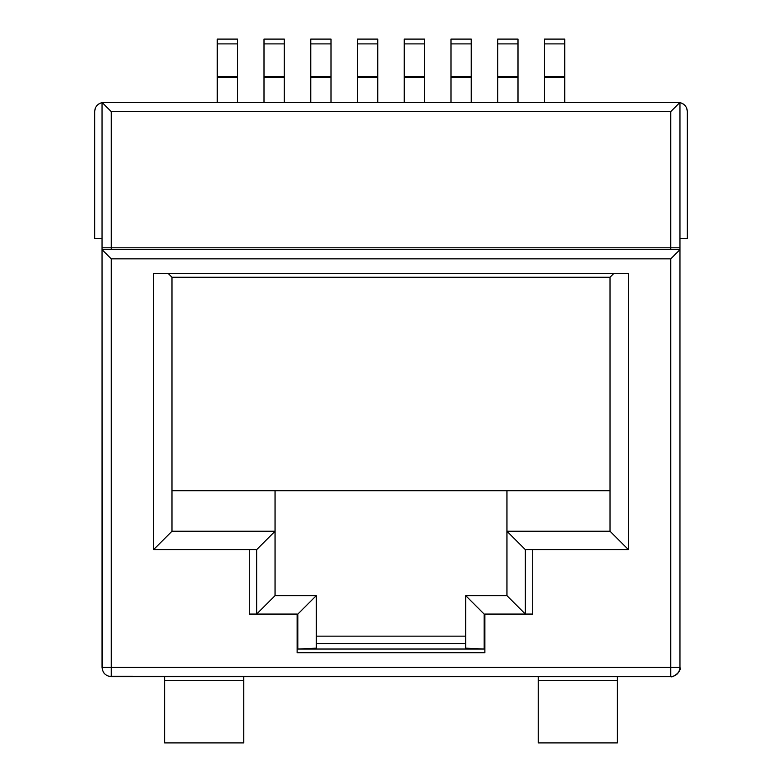 <?xml version="1.0" encoding="UTF-8"?>
<svg xmlns="http://www.w3.org/2000/svg" width="782" height="782" viewBox="0 0 782 782"><rect width="100%" height="100%" fill="white"/><g stroke="black" fill="none" stroke-linecap="round" stroke-linejoin="round"><path stroke-width="1.17" d="M101.64 102.686L102.041 102.598C97.388 103.996 94.935 107.007 94.681 111.611L94.681 238.608L102.041 238.608L94.681 238.608L94.681 111.611L95.218 108.532M686.782 108.532L687.319 111.611C687.065 107.007 684.612 103.996 679.959 102.598L680.36 102.686M682.989 103.811L684.964 105.472M97.036 105.472L99.011 103.811M687.319 111.611L687.319 238.608L679.959 238.608L687.319 238.608L687.319 111.611C686.997 106.87 684.543 103.869 679.959 102.598L679.959 102.598M679.959 247.806L679.959 102.413L670.751 111.611L111.249 111.611L111.249 247.806L102.041 247.806L102.041 102.413L111.249 111.611L102.041 102.413L679.959 102.413L102.041 102.413L102.041 249.654L111.249 258.852L670.751 258.852L670.751 667.437L111.249 667.437L111.249 258.852L111.249 667.437L102.041 667.437L102.041 247.806L111.249 247.806L111.249 249.654L111.249 111.611L670.751 111.611L679.959 102.413L679.959 247.806L670.751 247.806L670.751 111.611L670.751 249.654L670.751 247.806L111.249 247.806L679.959 247.806L679.959 667.437L679.959 249.654L670.751 258.852L679.959 249.654L102.041 249.654L679.959 249.654L679.959 247.806M506.951 490.754L506.951 595.659L506.951 531.242L525.357 549.648L525.357 614.066L506.951 595.659L525.357 614.066L525.357 549.648L532.718 549.648L525.357 549.648L506.951 531.242L610.019 531.242L610.019 277.258L171.981 277.258L171.981 531.242L275.049 531.242L275.049 595.659L316.28 595.659L316.28 648.161L297.874 649.031L484.126 649.031L484.126 614.066L484.126 649.031L465.72 648.161L465.72 595.659L506.951 595.659L465.72 595.659L484.126 614.066L465.72 595.659L465.72 648.161L484.126 649.031L297.874 649.031L297.874 614.066L297.874 649.031L316.28 648.161L316.28 595.659L297.874 614.066L316.28 595.659L275.049 595.659L256.643 614.066L275.049 595.659L275.049 531.242L256.643 549.648L256.643 614.066L256.643 549.648L275.049 531.242L275.049 490.754L275.049 531.242L171.981 531.242L171.981 277.258L168.306 273.573L171.981 277.258L610.019 277.258L613.694 273.573L610.019 277.258L610.019 531.242L628.425 549.648L628.425 273.573L628.425 549.648L610.019 531.242L506.951 531.242L506.951 490.754L610.019 490.754L171.981 490.754L506.951 490.754M153.575 549.648L256.643 549.648L249.282 549.648L249.282 614.066L297.131 614.066L297.131 652.716L484.869 652.716L297.131 652.716L484.869 652.716L484.869 614.066L532.718 614.066L532.718 549.648L628.425 549.648L628.425 273.573L628.425 549.648L628.425 273.573L153.575 273.573L153.575 549.648L171.981 531.242L153.575 549.648L153.575 273.573L628.425 273.573L153.575 273.573L153.575 549.648L153.575 273.573L153.575 549.648L249.282 549.648L249.282 614.066L297.131 614.066L297.131 652.716M484.869 652.716L484.869 614.066L532.718 614.066L532.718 549.648L628.425 549.648M102.481 670.252L102.041 249.654L111.249 258.852L670.751 258.852L670.751 676.645L108.434 676.205M544.497 102.413L544.497 39.1L564.741 39.1L564.741 43.89L564.741 39.1L544.497 39.1L544.497 43.89L564.741 43.89L564.741 76.46L564.741 43.89L544.497 43.89L544.497 77.496L564.741 77.496L564.741 76.46L544.497 76.46L564.741 76.46L564.741 102.413L564.741 77.496L544.497 77.496L544.497 102.413M517.997 43.89L517.997 39.1L497.753 39.1L517.997 39.1L517.997 43.89L497.753 43.89L497.753 39.1L497.753 43.89L517.997 43.89L517.997 76.46L517.997 43.89M517.997 77.496L517.997 76.46L497.753 76.46L497.753 43.89L497.753 77.496L497.753 76.46L517.997 76.46L517.997 102.413L517.997 77.496L497.753 77.496L517.997 77.496M497.753 102.413L497.753 77.496L497.753 102.413M471.243 43.89L471.243 39.1L450.999 39.1L471.243 39.1L471.243 43.89L450.999 43.89L450.999 39.1L450.999 43.89L471.243 43.89L471.243 76.46L471.243 43.89M471.243 77.496L471.243 76.46L450.999 76.46L450.999 43.89L450.999 77.496L450.999 76.46L471.243 76.46L471.243 102.413L471.243 77.496L450.999 77.496L471.243 77.496M450.999 102.413L450.999 77.496L450.999 102.413M424.499 43.89L424.499 39.1L404.255 39.1L424.499 39.1L424.499 43.89L404.255 43.89L404.255 39.1L404.255 43.89L424.499 43.89L424.499 76.46L424.499 43.89M424.499 77.496L424.499 76.46L404.255 76.46L404.255 43.89L404.255 77.496L404.255 76.46L424.499 76.46L424.499 102.413L424.499 77.496L404.255 77.496L424.499 77.496M404.255 102.413L404.255 77.496L404.255 102.413M377.745 43.89L377.745 39.1L357.501 39.1L377.745 39.1L377.745 43.89L357.501 43.89L357.501 39.1L357.501 43.89L377.745 43.89L377.745 76.46L377.745 43.89M377.745 77.496L377.745 76.46L357.501 76.46L357.501 43.89L357.501 77.496L357.501 76.46L377.745 76.46L377.745 102.413L377.745 77.496L357.501 77.496L377.745 77.496M357.501 102.413L357.501 77.496L357.501 102.413M331.001 43.89L331.001 39.1L310.757 39.1L331.001 39.1L331.001 43.89L310.757 43.89L310.757 39.1L310.757 43.89L331.001 43.89L331.001 76.46L331.001 43.89M331.001 77.496L331.001 76.46L310.757 76.46L310.757 43.89L310.757 77.496L310.757 76.46L331.001 76.46L331.001 102.413L331.001 77.496L310.757 77.496L331.001 77.496M310.757 102.413L310.757 77.496L310.757 102.413M284.247 43.89L284.247 39.1L264.003 39.1L284.247 39.1L284.247 43.89L264.003 43.89L264.003 39.1L264.003 43.89L284.247 43.89L284.247 76.46L284.247 43.89M284.247 77.496L284.247 76.46L264.003 76.46L264.003 43.89L264.003 77.496L264.003 76.46L284.247 76.46L284.247 102.413L284.247 77.496L264.003 77.496L284.247 77.496M264.003 102.413L264.003 77.496L264.003 102.413M237.503 43.89L237.503 39.1L217.259 39.1L237.503 39.1L237.503 43.89L217.259 43.89L217.259 39.1L217.259 43.89L237.503 43.89L237.503 76.46L237.503 43.89M237.503 77.496L237.503 76.46L217.259 76.46L217.259 43.89L217.259 77.496L217.259 76.46L237.503 76.46L237.503 102.413L237.503 77.496L217.259 77.496L237.503 77.496M217.259 102.413L217.259 77.496L217.259 102.413M105.609 674.719L103.977 673.077M673.566 676.205L670.751 676.645L670.751 667.437L679.959 667.437C679.411 673.028 676.342 676.098 670.751 676.645C676.303 676.059 679.372 672.989 679.959 667.437L111.249 667.437L111.249 676.645L670.751 676.645C672.197 678.15 681.904 671.533 679.959 667.437M102.041 667.437C102.628 672.989 105.697 676.059 111.249 676.645C105.697 676.059 102.628 672.989 102.041 667.437L111.249 667.437L111.249 676.645M617.379 742.9L617.379 676.645L617.379 680.32L538.241 680.32L617.379 680.32L617.379 742.9L538.241 742.9L617.379 742.9M538.241 676.645L538.241 742.9L538.241 676.645M243.759 680.32L164.621 680.32L164.621 742.9L243.759 742.9L243.759 676.645L243.759 742.9L164.621 742.9L164.621 680.32L243.759 680.32M164.621 676.645L164.621 680.32L164.621 676.645M94.681 111.611C95.003 106.87 97.457 103.869 102.041 102.598M465.72 643.518L316.28 643.518L465.72 643.518M465.72 636.147L316.28 636.147L465.72 636.147"/></g></svg>
